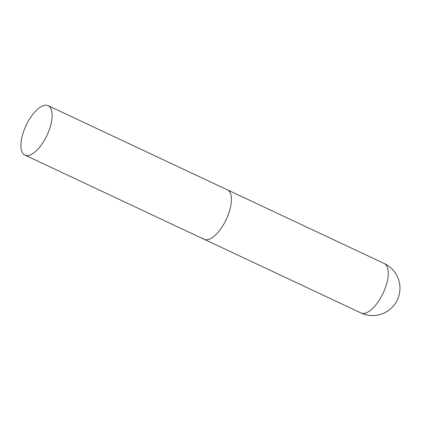 <?xml version="1.0" encoding="UTF-8"?>
<svg xmlns="http://www.w3.org/2000/svg" width="421" height="421" viewBox="0 0 421 421"><rect width="100%" height="100%" fill="white"/><g stroke="black" fill="none" stroke-linecap="round" stroke-linejoin="round"><path stroke-width="0.63" d="M361.044 312.971A27.318 27.318 0 0 0 396.498 301.573A27.318 27.318 0 0 0 384.268 263.525A27.318 11.541 115.2 0 1 385.831 264.672A27.318 11.541 115.2 0 1 381.042 297.168A27.318 11.541 115.2 0 1 361.044 312.971L204.185 239.307A27.318 11.541 -64.8 0 0 224.183 223.498A27.318 11.541 -64.8 0 0 227.408 189.855A27.318 11.541 115.2 0 1 228.971 191.008A27.318 11.541 115.2 0 1 225.246 221.52A27.318 11.541 115.2 0 1 204.185 239.307A27.318 11.541 115.2 0 1 202.617 238.16M44.915 139.309A27.318 11.541 -64.8 0 0 48.136 105.666A27.318 11.541 -64.8 0 0 28.139 121.469A27.318 11.541 -64.8 0 0 24.913 155.112A27.318 11.541 -64.8 0 0 44.915 139.309M48.136 105.666L384.268 263.525M204.185 239.307L24.913 155.112"/></g></svg>
